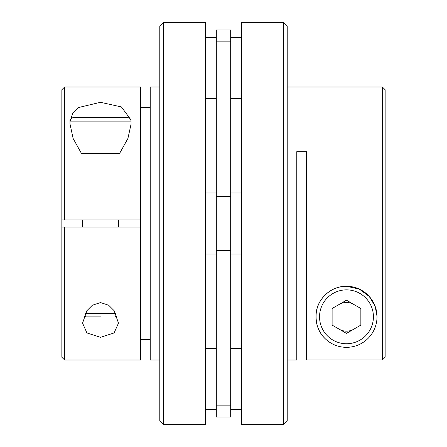 <?xml version="1.0" encoding="UTF-8"?>
<svg xmlns="http://www.w3.org/2000/svg" width="447" height="447" viewBox="0 0 447 447"><rect width="100%" height="100%" fill="white"/><g stroke="black" fill="none" stroke-linecap="round" stroke-linejoin="round"><path stroke-width="0.67" d="M377.011 316.269L375.134 306.24L369.283 296.501L359.287 289.086L346.481 286.27A30.53 30.53 0 0 1 377.011 316.806A30.53 30.53 0 0 1 346.481 347.336A30.53 30.53 0 0 1 315.951 316.806A30.53 30.53 0 0 1 346.481 286.27C329.975 286.019 317.605 300.049 316.359 311.822C315.034 324.041 318.717 333.652 327.416 340.653M346.481 333.395L360.852 325.098L360.852 308.508L346.481 300.211L332.115 308.508L332.115 325.098L346.481 333.395M283.621 22.35L287.214 25.943L287.214 421.057L283.621 424.65L283.621 22.35L241.458 22.35L241.458 424.65L283.621 424.65M287.214 359.997L296.791 359.997L296.791 151.662L306.374 151.662L306.374 359.947L382.403 359.947L382.403 87.003L287.214 87.003M382.403 87.003L385.141 89.741L385.141 357.209L382.403 359.947M127.456 117.539L73.576 117.539C69.754 118.198 69.849 121.36 69.989 121.131L131.049 121.131C130.837 118.947 129.641 117.751 127.456 117.539M100.519 316.889L86.148 316.889L100.519 316.889M131.049 121.131L131.049 124.171L127.931 138.43L119.584 153.455L81.455 153.455L73.101 138.425L69.989 123.875M241.458 192.97L230.686 192.97M241.458 254.03L230.686 254.03M241.458 37.615L230.686 37.615M241.458 98.681L230.686 98.681M241.458 348.319L230.686 348.319M241.458 409.385L230.686 409.385M230.686 417.017L216.314 417.017L216.314 29.983L230.686 29.983L230.686 417.017M163.378 22.35L159.786 25.943L159.786 421.057L163.378 424.65L163.378 22.35L205.542 22.35L205.542 424.65L163.378 424.65M70.134 121.131L72.654 113.51L78.767 107.464L100.519 102.296L121.428 106.956L130.653 119.483M100.519 302.563L92.389 305.234L86.886 310.715L82.561 323.125L86.925 332.942L100.519 337.317L114.114 332.942L118.477 323.125L114.153 310.715L108.649 305.234L100.519 302.563M64.597 359.997L64.597 227.093L140.626 227.093L140.626 359.997L64.597 359.997L61.859 357.259L61.859 227.093L62.407 227.093M159.786 359.997L150.209 359.997L150.209 87.003L159.786 87.003M140.626 339.558L150.209 339.558M216.314 348.319L205.542 348.319M216.314 409.385L205.542 409.385M216.314 37.615L205.542 37.615M216.314 98.681L205.542 98.681M216.314 192.97L205.542 192.97M216.314 254.03L205.542 254.03M64.597 219.907L64.597 87.003L140.626 87.003L140.626 219.907L61.859 219.907L61.859 227.093L64.597 227.093M150.209 107.442L140.626 107.442M64.597 87.003L61.859 89.741L61.859 219.907M140.626 227.093L140.626 219.907M346.481 343.743A26.937 26.937 0 0 0 373.424 316.806A26.937 26.937 0 0 0 346.481 289.863A26.937 26.937 0 0 0 319.544 316.806A26.937 26.937 0 0 0 346.481 343.743M339.295 304.362A14.365 14.365 0 0 1 353.666 304.362M353.666 329.243A14.365 14.365 0 0 1 339.295 329.243M346.481 347.336A30.53 30.53 0 0 1 315.951 316.806A30.53 30.53 0 0 1 346.481 286.27M115.767 313.297L85.271 313.297M230.686 405.837L216.314 405.837M230.686 41.163L216.314 41.163M230.686 196.512L216.314 196.512M230.686 250.488L216.314 250.488M117.086 316.141L114.885 316.889M118.477 227.093L118.477 219.907M69.989 121.131L69.989 123.908M82.561 227.093L82.561 219.907M83.952 316.141L86.148 316.889"/></g></svg>
